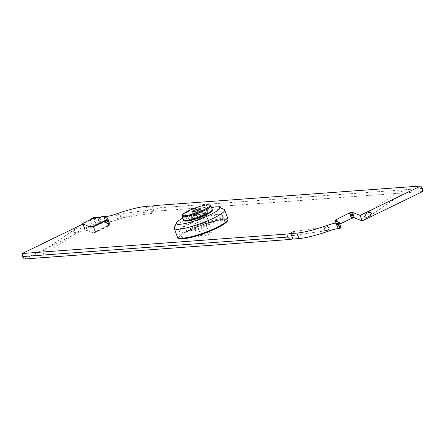 <?xml version="1.0" encoding="UTF-8"?>
<svg xmlns="http://www.w3.org/2000/svg" width="445" height="445" viewBox="0 0 445 445"><rect width="100%" height="100%" fill="white"/><g stroke="black" fill="none" stroke-linecap="round" stroke-linejoin="round"><path stroke-width="0.33" stroke-dasharray="2.23 1.67" d="M93.639 217.249L93.372 218.039L95.453 223.718L96.231 224.347L93.639 217.249L93.372 218.039L95.453 223.718L96.231 224.347L101.866 223.24L92.905 225.454L97.483 224.074L94.935 217.115M99.024 217.082L101.254 223.19L99.78 223.685L102.522 223.012L101.677 223.09L99.458 217.027M83.165 223.318L85.434 229.242L85.056 229.592A1.919 0.328 -20.1 0 0 84.884 229.826A1.919 0.328 -20.1 0 0 84.939 229.87L92.671 232.919L93.533 232.835A1.919 0.328 -20.1 0 0 94.468 232.635A1.919 0.328 159.9 0 1 95.286 232.44L95.391 232.407A0.768 0.412 63.6 0 0 95.458 231.689L94.924 231.461L95.224 232.284M106.166 222.25A7.671 1.302 159.9 0 1 102.522 223.012A7.671 1.302 -20.1 0 0 106.166 222.25A1.897 0.323 159.9 0 1 107.045 222.467A1.897 0.323 -20.1 0 0 107.373 222.127A1.897 0.323 -20.1 0 0 106.166 222.25L103.958 216.22M106.26 222.951L107.045 222.467L106.094 223.123L104.152 217.177L103.896 217.344L105.904 222.845L109.403 223.818A1.919 0.328 159.9 0 1 109.42 223.824L109.882 224.007A2.303 0.389 159.9 0 1 109.948 224.063A2.303 0.389 159.9 0 1 109.587 224.447L108.841 224.925A2.303 0.389 -20.1 0 0 108.485 225.309A2.303 0.389 -20.1 0 0 108.903 225.381L95.302 232.162A1.919 0.328 -20.1 0 0 94.368 232.368A1.919 0.328 159.9 0 1 93.433 232.568L92.571 232.652L84.839 229.603L82.826 224.102L84.939 229.87M109.498 224.085L106.133 223.151L109.498 224.085A1.919 0.328 159.9 0 1 109.52 224.091A1.919 0.328 -20.1 0 0 109.498 224.085L107.29 218.05L109.52 224.091L109.982 224.274L109.52 224.091M109.687 224.708A2.303 0.389 -20.1 0 0 110.043 224.33A2.303 0.389 -20.1 0 0 109.982 224.274A2.303 0.389 159.9 0 1 109.687 224.708L108.942 225.192L109.687 224.708L107.579 218.946L109.587 224.447M109.17 224.897A0.768 0.412 -116.4 0 1 109.003 225.648A2.303 0.389 159.9 0 1 108.58 225.576A2.303 0.389 159.9 0 1 108.942 225.192A2.303 0.389 -20.1 0 0 109.003 225.648A0.768 0.412 -116.4 0 0 109.081 225.626A0.768 0.412 -116.4 0 0 109.17 224.897L107.479 220.281A0.768 0.412 -116.4 0 0 107.245 219.874A0.768 0.412 -116.4 0 1 107.479 220.281L93.773 227.078L95.458 231.689L109.17 224.897L107.479 220.281M90.68 219.418L90.463 220.192L92.148 224.808L92.888 225.454L85.262 229.047M85.218 229.186A0.768 0.412 63.6 0 1 84.7 228.663L82.959 223.913L90.463 220.197L93.372 218.039M95.453 223.718L92.154 224.814L85.006 228.341M84.678 228.513L84.962 228.218M82.981 223.891L83.476 224.152M83.432 224.035L82.915 223.779A0.768 0.412 63.6 0 1 82.887 223.529M95.302 232.162L93.289 226.661A1.919 0.328 159.9 0 0 93.172 226.677L94.924 231.461M93.439 227.395L93.773 227.078A0.768 0.412 63.6 0 0 93.517 226.639L93.289 226.661M291.308 234.376A1.919 1.463 -98.4 0 1 292.354 231.778A1.919 1.463 -98.4 0 1 292.866 231.817A1.919 1.463 -98.4 0 1 293.956 232.969A1.919 1.463 -98.4 0 1 292.91 235.572A1.919 1.463 -98.4 0 1 291.308 234.376M110.043 224.33L107.935 218.562A2.303 0.389 -20.1 0 0 107.868 218.506L107.406 218.323A1.919 0.328 -20.1 0 0 107.39 218.317L103.896 217.344M107.223 219.847L106.889 219.88A2.303 0.389 159.9 0 1 106.472 219.808A2.303 0.389 159.9 0 1 106.572 219.619M227.445 220.965A26.077 4.433 -20.1 0 0 215.697 220.564A26.077 4.433 -20.1 0 0 189.203 230.093A26.077 4.433 -20.1 0 0 179.207 238.62M422.361 188.441L157.43 207.921L156.918 211.036A11.503 1.958 159.9 0 1 154.192 211.47L148.074 211.92A38.348 6.519 -20.1 0 0 117.853 219.602A11.503 1.958 159.9 0 1 108.786 221.91L107.184 222.027A1.897 0.323 159.9 0 1 106.945 222.2L105.904 222.845M157.43 207.921L154.905 205.534M422.75 191.495L156.918 211.036M341.104 227.656L337.61 226.683A1.919 0.328 159.9 0 1 337.594 226.677L337.132 226.494A2.303 0.389 159.9 0 1 337.065 226.438A2.303 0.389 159.9 0 1 337.421 226.054L338.172 225.576A2.303 0.389 -20.1 0 0 338.528 225.192A2.303 0.389 -20.1 0 0 338.111 225.12L339.808 224.108M24.264 259.007L84.839 229.603M210.285 232.045A6.708 1.14 159.9 0 1 211.381 232.268A6.708 1.14 159.9 0 1 207.131 234.993A6.708 1.14 159.9 0 1 199.866 237.102A6.708 1.14 159.9 0 1 198.776 236.879A6.708 1.14 159.9 0 1 203.026 234.153A6.708 1.14 159.9 0 1 210.285 232.045M73.442 231.895L75.311 228.991C77.875 227.517 79.599 227.345 80.489 228.474L78.62 231.383C76.056 232.857 74.332 233.024 73.442 231.895M93.611 226.633L95.625 232.134M107.317 219.841L109.331 225.342M107.184 222.027L105.17 216.526M152.09 209.428A1.919 1.463 81.6 0 0 151.072 210.285A1.919 1.463 81.6 0 0 151.044 212.031A1.919 1.463 81.6 0 0 152.646 213.222A1.919 1.463 81.6 0 0 153.692 210.624A1.919 1.463 81.6 0 0 152.09 209.428L118.32 214.407L120.261 214.724L120.973 215.936L119.755 217.716L118.248 218.295L117.374 218.306L115.767 217.227L116.317 215.408L115.839 214.106M118.32 214.407L116.317 215.408M42.887 252.632A1.919 1.563 -124.2 0 0 45.512 253.845A1.919 1.563 -124.2 0 0 45.991 251.881A1.919 1.563 -124.2 0 0 43.36 250.668A1.919 1.563 -124.2 0 0 42.887 252.632M337.683 225.159L335.669 219.658M402.113 192.368A1.919 1.563 55.8 0 1 401.64 194.332A1.919 1.563 55.8 0 1 399.009 193.119A1.919 1.563 55.8 0 1 399.488 191.155A1.919 1.563 55.8 0 1 402.113 192.368M209.834 230.805A6.708 1.14 -20.1 0 0 202.57 232.913A6.708 1.14 -20.1 0 0 198.32 235.639A6.708 1.14 -20.1 0 0 199.41 235.861A6.708 1.14 -20.1 0 0 206.675 233.753A6.708 1.14 -20.1 0 0 210.924 231.027A6.708 1.14 -20.1 0 0 209.834 230.805M228.012 219.14A26.845 4.561 -20.1 0 0 213.884 220.086A26.845 4.561 -20.1 0 0 188.541 229.414A26.845 4.561 -20.1 0 0 177.594 237.591M174.329 227.484A26.845 4.561 159.9 0 1 185.159 220.186A26.845 4.561 159.9 0 1 223.985 209.311M182.723 218.122A23.006 3.91 159.9 0 1 185.899 216.487A23.006 3.91 159.9 0 1 211.531 207.581M211.831 210.641A14.574 2.475 -20.1 0 0 209.456 210.096A14.574 2.475 -20.1 0 0 190.404 216.148A14.574 2.475 -20.1 0 0 186.8 221.082M198.531 210.09L200.484 215.413L196.328 216.949L194.382 211.625M200.333 208.733L202.28 214.056L200.484 215.413M202.28 214.056L199.927 214.229L198.431 210.129M192.029 211.798L193.976 217.121L195.778 215.758L199.927 214.229M195.778 215.758L194.265 211.631M193.976 217.121L196.328 216.949M190.81 229.898A23.006 3.91 -20.1 0 0 181.427 236.907A23.006 3.91 -20.1 0 0 193.536 236.095A23.006 3.91 -20.1 0 0 215.263 228.101A23.006 3.91 -20.1 0 0 224.642 221.093A23.006 3.91 -20.1 0 0 212.538 221.899A23.006 3.91 -20.1 0 0 190.81 229.898M189.614 230.059A25.309 4.3 -20.1 0 0 183.412 238.615A25.309 4.3 -20.1 0 0 216.515 228.085A25.309 4.3 -20.1 0 0 222.717 219.535A25.309 4.3 -20.1 0 0 189.614 230.059M197.107 231.962A7.671 1.302 159.9 0 1 195.861 231.712A7.671 1.302 159.9 0 1 200.717 228.596A7.671 1.302 159.9 0 1 209.017 226.182A7.671 1.302 159.9 0 1 210.268 226.438A7.671 1.302 159.9 0 1 205.412 229.553A7.671 1.302 159.9 0 1 197.107 231.962M196.445 223.001A8.055 1.368 -20.1 0 0 193.163 225.454A8.055 1.368 -20.1 0 0 197.402 225.17A8.055 1.368 -20.1 0 0 205.006 222.372A8.055 1.368 -20.1 0 0 208.288 219.919A8.055 1.368 -20.1 0 0 204.049 220.203A8.055 1.368 -20.1 0 0 196.445 223.001M203.059 217.049A8.055 1.368 159.9 0 1 191.411 220.308A8.055 1.368 159.9 0 1 191.216 220.13A8.055 1.368 159.9 0 1 194.498 217.677A8.055 1.368 159.9 0 1 202.102 214.879A8.055 1.368 159.9 0 1 206.341 214.596A8.055 1.368 159.9 0 1 206.308 214.857A8.055 1.368 159.9 0 1 203.059 217.049M192.83 215.975A9.968 1.697 159.9 0 1 202.959 212.332A9.968 1.697 159.9 0 1 207.453 212.488A9.968 1.697 159.9 0 1 203.426 215.196A9.968 1.697 159.9 0 1 189.008 219.235A9.968 1.697 159.9 0 1 192.83 215.975M97.483 224.074L99.78 223.685L97.472 217.377M101.254 223.19L101.677 223.09M96.426 217.444L98.784 223.891M101.866 223.24L102.294 223.028M106.794 219.613L109.003 225.648L95.286 232.44M82.848 223.557L85.056 229.592M83.126 223.351L85.334 229.386M102.522 223.012L100.314 216.976M106.133 223.151L103.924 217.115M109.982 224.274L107.773 218.239M100.108 223.568L97.822 217.321M152.179 205.968L154.192 211.47M106.889 219.88L108.903 225.381M109.882 224.007L107.868 218.506M107.406 218.323L109.42 223.824M109.403 223.818L107.39 218.317M106.772 216.409L108.786 221.91M117.853 219.602L117.374 218.306M148.074 211.92L146.06 206.419M337.61 226.683L335.597 221.182M335.58 221.176L337.594 226.677M337.132 226.494L335.118 220.993M335.647 221.193L337.421 226.054M338.172 225.576L336.67 221.482M336.097 219.619L338.111 225.12M212.276 209.606A15.341 2.609 -20.1 0 0 209.779 209.094A15.341 2.609 -20.1 0 0 193.174 213.917A15.341 2.609 -20.1 0 0 183.462 220.147M182.038 216.248A15.341 2.609 159.9 0 1 191.751 210.018A15.341 2.609 159.9 0 1 208.349 205.195A15.341 2.609 159.9 0 1 210.847 205.701M188.758 224.297A23.006 3.91 159.9 0 1 210.485 216.298A23.006 3.91 159.9 0 1 222.595 215.486A23.006 3.91 159.9 0 1 213.216 222.494A23.006 3.91 159.9 0 1 191.489 230.493A23.006 3.91 159.9 0 1 179.38 231.3A23.006 3.91 159.9 0 1 188.758 224.297M212.593 221.794A22.244 3.783 -20.1 0 0 217.978 214.306A22.244 3.783 -20.1 0 0 188.908 223.557A22.244 3.783 -20.1 0 0 188.858 223.579A22.244 3.783 159.9 0 0 183.474 231.066A22.244 3.783 159.9 0 0 212.549 221.816A22.244 3.783 159.9 0 0 212.593 221.794M204.644 212.41A8.438 1.435 159.9 0 1 204.678 212.41A8.438 1.435 159.9 0 1 202.636 215.246A8.438 1.435 159.9 0 1 191.611 218.768A8.438 1.435 -20.1 0 1 191.578 218.768A8.438 1.435 -20.1 0 1 193.619 215.931A8.438 1.435 -20.1 0 1 204.644 212.41M204.344 213.405A7.671 1.302 -20.1 0 0 196.045 215.819A7.671 1.302 -20.1 0 0 191.189 218.934A7.671 1.302 -20.1 0 0 192.435 219.19A7.671 1.302 -20.1 0 0 200.734 216.776A7.671 1.302 -20.1 0 0 205.59 213.661A7.671 1.302 -20.1 0 0 204.344 213.405M82.798 224.119L84.884 229.826M83.226 223.212L85.434 229.242M107.373 222.127L105.32 216.515M106.094 223.123L103.891 217.088M108.58 225.576L106.377 219.541M95.369 232.418L109.081 225.626M292.354 231.778L326.752 226.705M108.485 225.309L106.472 219.808M109.948 224.063L107.935 218.562M152.646 213.222L118.248 218.295M292.91 235.572L326.68 230.593M75.311 228.991L43.36 250.668M78.62 231.383L45.512 253.845M337.065 226.438L335.052 220.937M338.528 225.192L337.227 221.632M369.689 216.009L401.64 194.332M366.38 213.617L399.488 191.155M198.776 236.879L198.32 235.639M211.381 232.268L210.924 231.027M181.427 236.907L179.38 231.3C178.99 229.281 182.138 226.705 188.83 223.574C199.193 218.768 208.577 215.703 216.982 214.368C222.845 214.034 221.521 214.546 222.595 215.486L224.642 221.093M191.216 220.13L193.163 225.454M206.341 214.596L208.288 219.919M206.308 214.857L207.453 212.488M191.411 220.308L189.008 219.235M210.268 226.438L205.59 213.339C208.544 212.165 197.09 218.556 191.784 218.712L190.983 218.684L195.861 231.712"/><path stroke-width="0.67" d="M100.086 216.993L90.697 219.418L93.639 217.249L96.426 217.444L100.314 216.976A7.671 1.302 -20.1 0 0 103.958 216.22A1.897 0.323 159.9 0 1 105.165 216.092A1.897 0.323 159.9 0 1 104.836 216.431L103.924 217.115L107.773 218.239A2.303 0.389 159.9 0 1 107.835 218.295A2.303 0.389 159.9 0 1 107.479 218.679L106.733 219.157A2.303 0.389 -20.1 0 0 106.377 219.541A2.303 0.389 -20.1 0 0 106.794 219.613A2.303 0.389 159.9 0 1 106.733 219.157L107.479 218.679A2.303 0.389 -20.1 0 0 107.773 218.239L107.312 218.061A1.919 0.328 159.9 0 1 107.312 218.061L103.924 217.115L104.836 216.431A1.897 0.323 -20.1 0 0 103.958 216.22A7.671 1.302 159.9 0 1 100.314 216.976L93.367 217.444M99.658 217.205L97.472 217.377M82.731 223.835L90.558 227.15L82.731 223.835A1.919 0.328 159.9 0 1 82.675 223.791A1.919 0.328 159.9 0 1 82.848 223.557L83.165 223.318M90.463 226.883L91.325 226.805A1.919 0.328 159.9 0 0 92.26 226.6A1.919 0.328 -20.1 0 1 93.077 226.41L93.172 226.677A1.919 0.328 159.9 0 0 92.354 226.867L92.26 226.6M82.887 223.529A0.768 0.412 63.6 0 1 83.026 223.195L83.159 223.323M107.245 219.874A0.768 0.412 -116.4 0 0 106.794 219.613A0.768 0.412 -116.4 0 1 107.245 219.874M93.2 226.416A0.768 0.412 63.6 0 1 93.517 226.639L107.223 219.847M106.794 219.613L93.133 226.566M327.626 226.694L325.245 227.284L324.121 228.596L324.105 229.542L324.739 230.276L326.469 230.621L328.683 229.592L329.233 227.773L327.626 226.694L327.147 225.398A38.348 6.519 159.9 0 1 296.926 233.08L290.808 233.53A11.503 1.958 -20.1 0 0 288.082 233.964L22.25 253.505L22.639 256.559L24.264 259.007L290.096 239.466A11.503 1.958 159.9 0 1 292.821 239.032L298.94 238.581A38.348 6.519 -20.1 0 0 329.161 230.894A11.503 1.958 159.9 0 1 338.228 228.591L339.83 228.474L337.816 222.973L336.214 223.09A11.503 1.958 -20.1 0 0 327.147 225.398M339.808 224.108L351.711 218.339A1.919 0.328 -20.1 0 0 352.646 218.133L350.632 212.632A1.919 0.328 -20.1 0 1 351.567 212.432L352.429 212.348L360.161 215.397L420.736 185.993L154.905 205.534A11.503 1.958 -20.1 0 1 152.179 205.968L146.06 206.419A38.348 6.519 159.9 0 0 115.839 214.106A11.503 1.958 -20.1 0 1 106.772 216.409L105.17 216.526A1.897 0.323 -20.1 0 1 104.931 216.698L104.836 216.431M104.058 216.915L104.931 216.698M106.572 219.619A2.303 0.389 159.9 0 1 106.828 219.424L107.579 218.946A2.303 0.389 -20.1 0 0 107.935 218.562L107.835 218.295M90.558 227.15L91.425 227.072A1.919 0.328 -20.1 0 0 92.354 226.867M82.826 224.102L22.25 253.505M350.632 212.632A1.919 0.328 159.9 0 1 349.698 212.838L336.097 219.619A2.303 0.389 159.9 0 1 336.515 219.691A2.303 0.389 159.9 0 1 336.159 220.075L335.413 220.553A2.303 0.389 -20.1 0 0 335.052 220.937A2.303 0.389 -20.1 0 0 335.118 220.993L335.58 221.176A1.919 0.328 -20.1 0 0 335.597 221.182L339.096 222.155L338.055 222.8A1.897 0.323 -20.1 0 0 337.816 222.973M174.218 228.363L177.594 237.591A26.845 4.561 -20.1 0 0 178.245 238.192L179.207 238.62A26.077 4.433 -20.1 0 0 216.921 228.057A26.077 4.433 -20.1 0 0 227.445 220.965L227.907 220.014A26.845 4.561 -20.1 0 0 228.012 219.14L224.636 209.912A26.845 4.561 159.9 0 1 213.695 218.089A26.845 4.561 159.9 0 1 188.346 227.417A26.845 4.561 159.9 0 1 174.218 228.363A26.845 4.561 159.9 0 1 174.329 227.484L176.615 222.745A23.006 3.91 159.9 0 1 182.723 218.122M352.429 212.348L354.443 217.85L362.174 220.898L422.75 191.495L422.361 188.441L420.736 185.993M354.443 217.85L353.575 217.928A1.919 0.328 159.9 0 0 352.646 218.133M339.83 228.474A1.897 0.323 159.9 0 1 340.069 228.302L341.104 227.656L339.096 222.155M290.096 239.466L287.57 237.079L22.639 256.559M287.57 237.079L288.082 233.964M351.389 218.367L349.375 212.866M360.161 215.397L362.174 220.898M371.558 213.105C370.668 211.976 368.944 212.143 366.38 213.617L364.511 216.526C365.401 217.655 367.125 217.483 369.689 216.009L371.558 213.105M178.245 238.192A26.845 4.561 -20.1 0 0 217.071 227.317A26.845 4.561 -20.1 0 0 227.907 220.014M211.531 207.581A23.006 3.91 159.9 0 1 219.179 207.164A23.006 3.91 159.9 0 1 210.357 214.69A23.006 3.91 159.9 0 1 186.983 223.095A23.006 3.91 159.9 0 1 176.615 222.745M186.8 221.082A14.574 2.475 -20.1 0 0 202.414 216.57A14.574 2.475 -20.1 0 0 211.831 210.641M219.179 207.164L223.985 209.311A26.845 4.561 159.9 0 1 224.636 209.912M192.029 211.798L194.382 211.625L198.531 210.09L200.333 208.733L197.981 208.905L193.825 210.441L192.029 211.798M198.431 210.129L197.981 208.905M194.265 211.631L193.825 210.441M93.639 217.249L90.546 219.474M90.68 219.418L83.115 223.173M336.214 223.09L338.228 228.591M329.161 230.894L328.683 229.592M290.808 233.53L292.821 239.032M298.94 238.581L296.926 233.08M338.055 222.8L340.069 228.302M335.413 220.553L335.647 221.193M336.67 221.482L336.159 220.075M351.711 218.339L349.698 212.838M351.567 212.432L353.575 217.928M183.462 220.147A15.341 2.609 -20.1 0 0 185.96 220.659A15.341 2.609 -20.1 0 0 202.564 215.836A15.341 2.609 -20.1 0 0 212.276 209.606C211.853 210.669 213.817 210.023 209.195 213.255C204.116 216.198 194.893 220.08 186.611 221.137C184.414 221.176 183.368 220.848 183.462 220.147L182.038 216.248C182.456 215.185 180.492 215.831 185.114 212.599C190.187 209.662 199.393 205.779 207.698 204.717C210.24 204.845 211.292 205.173 210.847 205.701A15.341 2.609 159.9 0 1 201.134 211.931A15.341 2.609 159.9 0 1 184.53 216.754A15.341 2.609 159.9 0 1 182.038 216.248M184.864 215.758A14.574 2.475 159.9 0 1 184.825 215.758A14.574 2.475 -20.1 0 1 188.469 210.819A14.574 2.475 -20.1 0 1 207.498 204.772A14.574 2.475 -20.1 0 1 207.537 204.767A14.574 2.475 159.9 0 1 203.893 209.712A14.574 2.475 159.9 0 1 184.864 215.758M82.675 223.791L82.798 224.119M83.043 223.19L90.591 219.446M105.32 216.515L105.165 216.092M337.227 221.632L336.515 219.691M210.847 205.701L212.276 209.606"/></g></svg>
